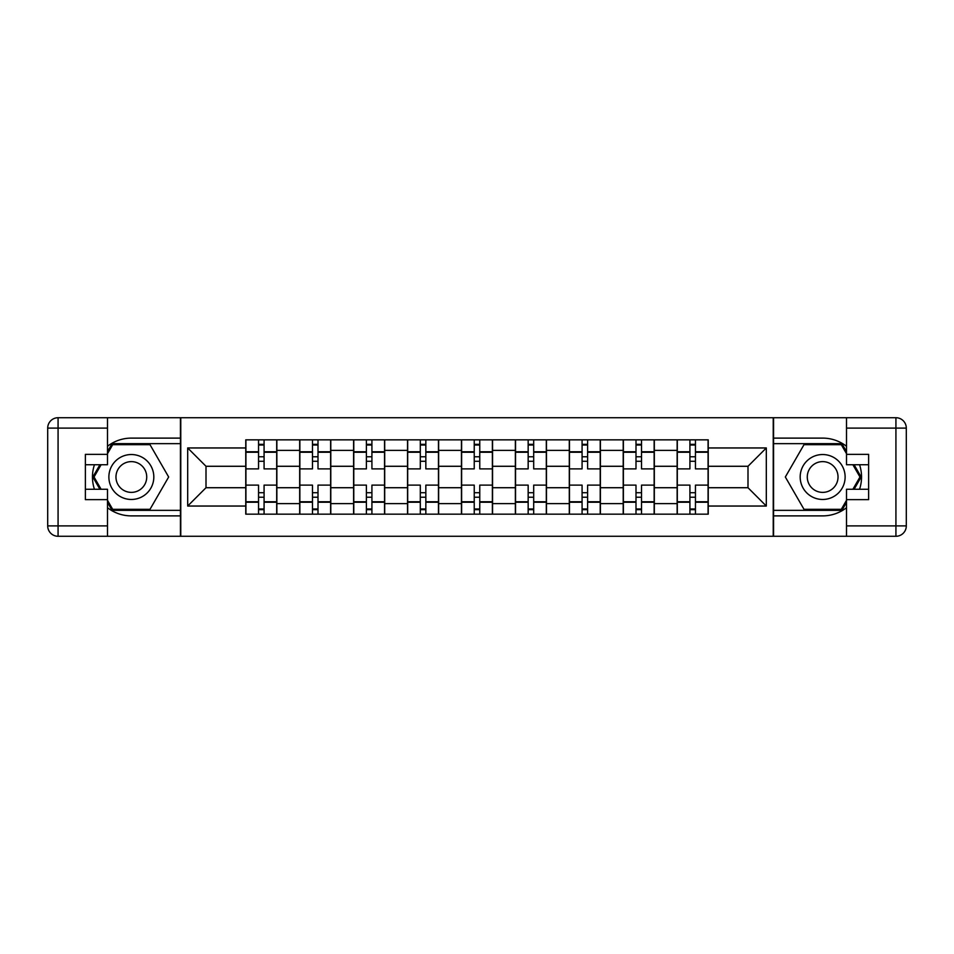<?xml version="1.0" encoding="UTF-8"?>
<svg xmlns="http://www.w3.org/2000/svg" width="954" height="954" viewBox="0 0 954 954"><rect width="100%" height="100%" fill="white"/><g stroke="black" fill="none" stroke-linecap="round" stroke-linejoin="round"><path stroke-width="1.43" d="M107.492 507.719A38.887 38.887 0 0 0 131.342 515.887L180.425 515.887L180.425 536.279L773.575 536.279L773.575 515.887L822.658 515.887A38.887 38.887 0 0 0 846.508 507.719M846.508 446.281A38.887 38.887 0 0 0 822.658 438.113L773.575 438.113L773.575 417.721L180.425 417.721L180.425 438.113L131.342 438.113A38.887 38.887 0 0 0 107.492 446.281M299.675 514.158L299.675 450.383L276.863 450.383L276.863 514.158M276.863 450.383L276.863 439.842M299.675 450.383L299.675 439.842M330.788 439.842L330.788 514.158M353.6 514.158L353.6 439.842M384.712 439.842L384.712 514.158M407.525 514.158L407.525 439.842M438.637 439.842L438.637 514.158M461.45 514.158L461.45 439.842M492.55 439.842L492.55 514.158M515.363 514.158L515.363 439.842M546.475 439.842L546.475 514.158M569.288 514.158L569.288 439.842M600.4 439.842L600.4 514.158M623.212 514.158L623.212 439.842M654.325 439.842L654.325 514.158M677.137 514.158L677.137 439.842M677.137 487.721L654.325 487.721M623.212 487.721L600.4 487.721M569.288 487.721L546.475 487.721M515.363 487.721L492.55 487.721M461.45 487.721L438.637 487.721M407.525 487.721L384.712 487.721M353.6 487.721L330.788 487.721M299.675 487.721L276.863 487.721M677.137 466.279L654.325 466.279M623.212 466.279L600.4 466.279M569.288 466.279L546.475 466.279M515.363 466.279L492.55 466.279M461.45 466.279L438.637 466.279M407.525 466.279L384.712 466.279M353.6 466.279L330.788 466.279M299.675 466.279L276.863 466.279M206.004 487.721L245.762 487.721L245.762 466.279L206.004 466.279L206.004 487.721L187.688 506.037L187.688 447.963L245.762 447.963L245.762 466.279M708.238 466.279L708.238 487.721L747.996 487.721L747.996 466.279L708.238 466.279L708.238 439.842L245.762 439.842L245.762 447.963M708.238 447.963L766.312 447.963L766.312 506.037L708.238 506.037L708.238 487.721M245.762 487.721L245.762 514.158L708.238 514.158L708.238 506.037M245.762 506.037L187.688 506.037M773.229 536.279L773.229 417.721M180.771 536.279L180.771 417.721M264.079 508.971L258.546 508.971M258.546 445.029L264.079 445.029M318.004 508.971L312.471 508.971M312.471 445.029L318.004 445.029M371.917 508.971L366.396 508.971M366.396 445.029L371.917 445.029M425.842 508.971L420.309 508.971M420.309 445.029L425.842 445.029M479.767 508.971L474.233 508.971M474.233 445.029L479.767 445.029M533.691 508.971L528.158 508.971M528.158 445.029L533.691 445.029M587.604 508.971L582.083 508.971M582.083 445.029L587.604 445.029M641.529 508.971L635.996 508.971M635.996 445.029L641.529 445.029M695.454 508.971L689.921 508.971M689.921 445.029L695.454 445.029M187.688 447.963L206.004 466.279M747.996 487.721L766.312 506.037M747.996 466.279L766.312 447.963M276.696 514.158L276.696 468.879L264.079 468.879L264.079 439.842M258.546 439.842L258.546 468.879L245.929 468.879L245.929 439.842M276.696 468.879L276.696 439.842M245.929 514.158L245.929 485.121L258.546 485.121L258.546 514.158M264.079 514.158L264.079 485.121L276.696 485.121M258.546 461.271L264.079 461.271M245.929 485.121L245.929 468.879M264.079 492.729L258.546 492.729M264.079 509.663L258.546 509.663M258.546 497.225L264.079 497.225M264.079 456.775L258.546 456.775M258.546 444.337L264.079 444.337M94.446 464.729A38.887 38.887 0 0 0 94.446 489.271M180.425 417.721L107.492 417.721L107.492 464.729L85.371 464.729M180.425 536.279L58.075 536.279A10.375 10.375 0 0 1 47.7 525.904L47.7 428.096A10.375 10.375 0 0 1 58.075 417.721L107.492 417.721M180.425 515.887L180.425 438.113M85.371 489.271L107.492 489.271L107.492 536.279M107.492 454.354L85.371 454.354L85.371 499.646L107.492 499.646M180.425 443.646L112.095 443.646L107.492 451.6M107.492 502.4L112.095 510.354L180.425 510.354M99.92 464.729L92.836 477L99.92 489.271M859.554 489.271A38.887 38.887 0 0 0 859.554 464.729M773.575 536.279L846.508 536.279L846.508 489.271L868.629 489.271M773.575 417.721L895.925 417.721A10.375 10.375 0 0 1 906.3 428.096L906.3 525.904A10.375 10.375 0 0 1 895.925 536.279L846.508 536.279M773.575 438.113L773.575 515.887M868.629 464.729L846.508 464.729L846.508 417.721M846.508 499.646L868.629 499.646L868.629 454.354L846.508 454.354M773.575 510.354L841.905 510.354L846.508 502.4M846.508 451.6L841.905 443.646L773.575 443.646M854.08 489.271L861.164 477L854.08 464.729M108.875 477A22.467 22.467 0 0 0 131.342 499.467A22.467 22.467 0 0 0 153.821 477A22.467 22.467 0 0 0 131.342 454.533A22.467 22.467 0 0 0 108.875 477M115.971 477A15.383 15.383 0 0 0 131.342 492.383A15.383 15.383 0 0 0 146.725 477A15.383 15.383 0 0 0 131.342 461.617A15.383 15.383 0 0 0 115.971 477M107.492 453.675L112.691 444.683L150.005 444.683L168.667 477L150.005 509.317L112.691 509.317L107.492 500.325M101.112 489.271L94.029 477L101.112 464.729M800.179 477A22.467 22.467 0 0 0 822.658 499.467A22.467 22.467 0 0 0 845.125 477A22.467 22.467 0 0 0 822.658 454.533A22.467 22.467 0 0 0 800.179 477M807.275 477A15.383 15.383 0 0 0 822.658 492.383A15.383 15.383 0 0 0 838.029 477A15.383 15.383 0 0 0 822.658 461.617A15.383 15.383 0 0 0 807.275 477M846.508 500.325L841.309 509.317L803.995 509.317L785.333 477L803.995 444.683L841.309 444.683L846.508 453.675M852.888 464.729L859.971 477L852.888 489.271M330.621 514.158L330.621 468.879L318.004 468.879L318.004 439.842M312.471 439.842L312.471 468.879L299.854 468.879L299.854 439.842M330.621 468.879L330.621 439.842M299.854 514.158L299.854 485.121L312.471 485.121L312.471 514.158M318.004 514.158L318.004 485.121L330.621 485.121M312.471 461.271L318.004 461.271M299.854 485.121L299.854 468.879M318.004 492.729L312.471 492.729M318.004 509.663L312.471 509.663M312.471 497.225L318.004 497.225M318.004 456.775L312.471 456.775M312.471 444.337L318.004 444.337M384.534 514.158L384.534 468.879L371.917 468.879L371.917 439.842M366.396 439.842L366.396 468.879L353.779 468.879L353.779 439.842M384.534 468.879L384.534 439.842M353.779 514.158L353.779 485.121L366.396 485.121L366.396 514.158M371.917 514.158L371.917 485.121L384.534 485.121M366.396 461.271L371.917 461.271M353.779 485.121L353.779 468.879M371.917 492.729L366.396 492.729M371.917 509.663L366.396 509.663M366.396 497.225L371.917 497.225M371.917 456.775L366.396 456.775M366.396 444.337L371.917 444.337M438.458 514.158L438.458 468.879L425.842 468.879L425.842 439.842M420.309 439.842L420.309 468.879L407.692 468.879L407.692 439.842M438.458 468.879L438.458 439.842M407.692 514.158L407.692 485.121L420.309 485.121L420.309 514.158M425.842 514.158L425.842 485.121L438.458 485.121M420.309 461.271L425.842 461.271M407.692 485.121L407.692 468.879M425.842 492.729L420.309 492.729M425.842 509.663L420.309 509.663M420.309 497.225L425.842 497.225M425.842 456.775L420.309 456.775M420.309 444.337L425.842 444.337M492.383 514.158L492.383 468.879L479.767 468.879L479.767 439.842M474.233 439.842L474.233 468.879L461.617 468.879L461.617 439.842M492.383 468.879L492.383 439.842M461.617 514.158L461.617 485.121L474.233 485.121L474.233 514.158M479.767 514.158L479.767 485.121L492.383 485.121M474.233 461.271L479.767 461.271M461.617 485.121L461.617 468.879M479.767 492.729L474.233 492.729M479.767 509.663L474.233 509.663M474.233 497.225L479.767 497.225M479.767 456.775L474.233 456.775M474.233 444.337L479.767 444.337M546.308 514.158L546.308 468.879L533.691 468.879L533.691 439.842M528.158 439.842L528.158 468.879L515.542 468.879L515.542 439.842M546.308 468.879L546.308 439.842M515.542 514.158L515.542 485.121L528.158 485.121L528.158 514.158M533.691 514.158L533.691 485.121L546.308 485.121M528.158 461.271L533.691 461.271M515.542 485.121L515.542 468.879M533.691 492.729L528.158 492.729M533.691 509.663L528.158 509.663M528.158 497.225L533.691 497.225M533.691 456.775L528.158 456.775M528.158 444.337L533.691 444.337M600.221 514.158L600.221 468.879L587.604 468.879L587.604 439.842M582.083 439.842L582.083 468.879L569.466 468.879L569.466 439.842M600.221 468.879L600.221 439.842M569.466 514.158L569.466 485.121L582.083 485.121L582.083 514.158M587.604 514.158L587.604 485.121L600.221 485.121M582.083 461.271L587.604 461.271M569.466 485.121L569.466 468.879M587.604 492.729L582.083 492.729M587.604 509.663L582.083 509.663M582.083 497.225L587.604 497.225M587.604 456.775L582.083 456.775M582.083 444.337L587.604 444.337M654.146 514.158L654.146 468.879L641.529 468.879L641.529 439.842M635.996 439.842L635.996 468.879L623.379 468.879L623.379 439.842M654.146 468.879L654.146 439.842M623.379 514.158L623.379 485.121L635.996 485.121L635.996 514.158M641.529 514.158L641.529 485.121L654.146 485.121M635.996 461.271L641.529 461.271M623.379 485.121L623.379 468.879M641.529 492.729L635.996 492.729M641.529 509.663L635.996 509.663M635.996 497.225L641.529 497.225M641.529 456.775L635.996 456.775M635.996 444.337L641.529 444.337M708.071 514.158L708.071 468.879L695.454 468.879L695.454 439.842M689.921 439.842L689.921 468.879L677.304 468.879L677.304 439.842M708.071 468.879L708.071 439.842M677.304 514.158L677.304 485.121L689.921 485.121L689.921 514.158M695.454 514.158L695.454 485.121L708.071 485.121M689.921 461.271L695.454 461.271M677.304 485.121L677.304 468.879M695.454 492.729L689.921 492.729M695.454 509.663L689.921 509.663M689.921 497.225L695.454 497.225M695.454 456.775L689.921 456.775M689.921 444.337L695.454 444.337M623.212 450.383L600.4 450.383M569.288 450.383L546.475 450.383M515.363 450.383L492.55 450.383M461.45 450.383L438.637 450.383M407.525 450.383L384.712 450.383M353.6 450.383L330.788 450.383M677.137 450.383L654.325 450.383M623.212 503.617L600.4 503.617M569.288 503.617L546.475 503.617M515.363 503.617L492.55 503.617M461.45 503.617L438.637 503.617M407.525 503.617L384.712 503.617M353.6 503.617L330.788 503.617M299.675 503.617L276.863 503.617M677.137 503.617L654.325 503.617M276.696 451.767L264.079 451.767M258.546 451.767L245.929 451.767M258.546 452.232L245.929 452.232M258.546 501.768L245.929 501.768M258.546 502.233L245.929 502.233M276.696 502.233L264.079 502.233M276.696 452.232L264.079 452.232M276.696 501.768L264.079 501.768M107.492 428.096L58.075 428.096L58.075 525.904L107.492 525.904M47.7 428.096L58.075 428.096L58.075 417.721M58.075 536.279L58.075 525.904L47.7 525.904M846.508 525.904L895.925 525.904L895.925 428.096L846.508 428.096M906.3 525.904L895.925 525.904L895.925 536.279M895.925 417.721L895.925 428.096L906.3 428.096M330.621 451.767L318.004 451.767M312.471 451.767L299.854 451.767M312.471 452.232L299.854 452.232M312.471 501.768L299.854 501.768M312.471 502.233L299.854 502.233M330.621 502.233L318.004 502.233M330.621 452.232L318.004 452.232M330.621 501.768L318.004 501.768M384.534 451.767L371.917 451.767M366.396 451.767L353.779 451.767M366.396 452.232L353.779 452.232M366.396 501.768L353.779 501.768M366.396 502.233L353.779 502.233M384.534 502.233L371.917 502.233M384.534 452.232L371.917 452.232M384.534 501.768L371.917 501.768M438.458 451.767L425.842 451.767M420.309 451.767L407.692 451.767M420.309 452.232L407.692 452.232M420.309 501.768L407.692 501.768M420.309 502.233L407.692 502.233M438.458 502.233L425.842 502.233M438.458 452.232L425.842 452.232M438.458 501.768L425.842 501.768M492.383 451.767L479.767 451.767M474.233 451.767L461.617 451.767M474.233 452.232L461.617 452.232M474.233 501.768L461.617 501.768M474.233 502.233L461.617 502.233M492.383 502.233L479.767 502.233M492.383 452.232L479.767 452.232M492.383 501.768L479.767 501.768M546.308 451.767L533.691 451.767M528.158 451.767L515.542 451.767M528.158 452.232L515.542 452.232M528.158 501.768L515.542 501.768M528.158 502.233L515.542 502.233M546.308 502.233L533.691 502.233M546.308 452.232L533.691 452.232M546.308 501.768L533.691 501.768M600.221 451.767L587.604 451.767M582.083 451.767L569.466 451.767M582.083 452.232L569.466 452.232M582.083 501.768L569.466 501.768M582.083 502.233L569.466 502.233M600.221 502.233L587.604 502.233M600.221 452.232L587.604 452.232M600.221 501.768L587.604 501.768M654.146 451.767L641.529 451.767M635.996 451.767L623.379 451.767M635.996 452.232L623.379 452.232M635.996 501.768L623.379 501.768M635.996 502.233L623.379 502.233M654.146 502.233L641.529 502.233M654.146 452.232L641.529 452.232M654.146 501.768L641.529 501.768M708.071 451.767L695.454 451.767M689.921 451.767L677.304 451.767M689.921 452.232L677.304 452.232M689.921 501.768L677.304 501.768M689.921 502.233L677.304 502.233M708.071 502.233L695.454 502.233M708.071 452.232L695.454 452.232M708.071 501.768L695.454 501.768"/></g></svg>
